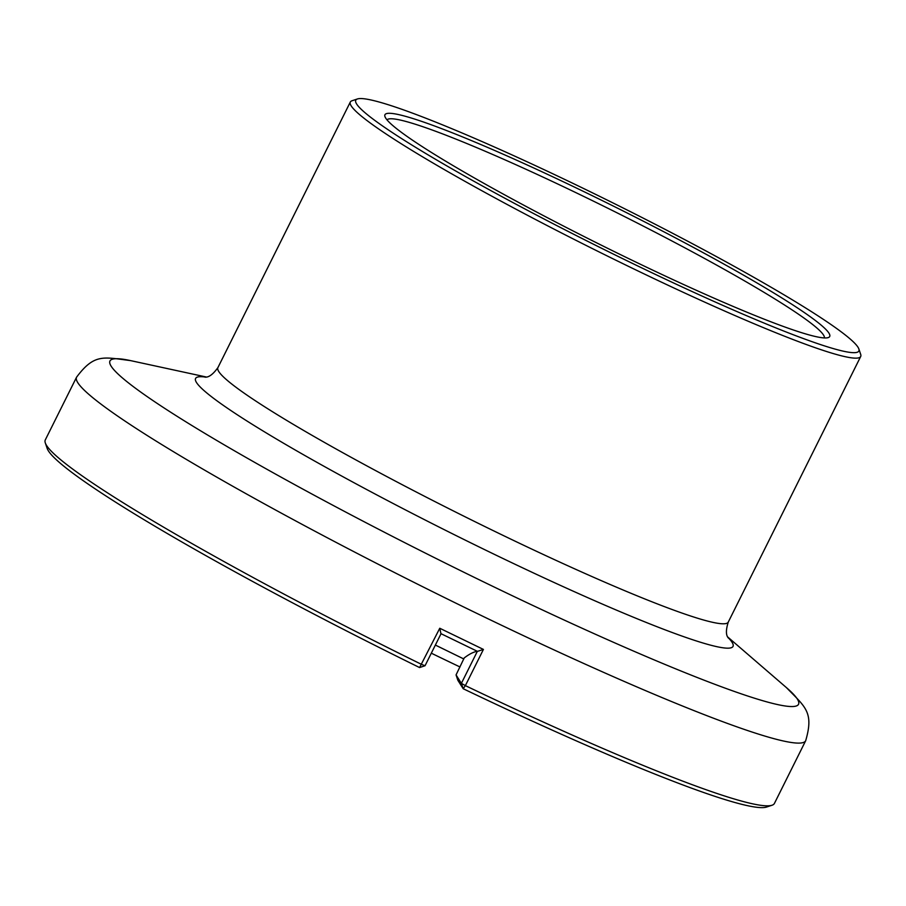 <?xml version="1.0" encoding="UTF-8"?>
<svg xmlns="http://www.w3.org/2000/svg" width="906" height="906" viewBox="0 0 906 906"><rect width="100%" height="100%" fill="white"/><g stroke="black" fill="none" stroke-linecap="round" stroke-linejoin="round"><path stroke-width="1.36" d="M440.95 633.724L439.761 628.254L419.591 667.563A403.283 32.752 -153.5 0 1 47.146 448.357L45.311 442.932A407.36 33.08 -153.5 0 1 45.3 439.908L76.568 377.19A407.36 33.08 26.5 0 0 77.837 382.728A407.36 33.08 26.5 0 0 496.635 622.909A407.36 33.08 26.5 0 0 805.683 740.712L774.415 803.441A407.36 33.08 -153.5 0 1 772.003 805.241A407.36 33.08 -153.5 0 1 465.367 685.627L483.419 649.421L477.394 651.403M772.003 805.241L766.567 807.042A403.283 32.752 -153.5 0 1 463.181 688.719L457.858 680.281L456.058 674.913L461.38 683.351L477.349 651.335M456.058 674.913L464.223 657.937A407.36 53.873 -64.1 0 1 477.36 651.323L441.041 633.702L425.05 665.729L421.709 664.46A407.36 33.08 -153.5 0 1 45.311 442.932M439.761 628.254L483.419 649.421M463.804 658.968L435.356 645.061M357.44 98.958L352.015 100.759A285.152 23.16 26.5 0 0 350.316 102.027A285.152 23.16 26.5 0 0 351.211 105.9A285.152 23.16 26.5 0 0 612.173 258.391A285.152 23.16 26.5 0 0 860.7 356.488A285.152 23.16 26.5 0 0 860.689 354.371L858.854 348.957A281.075 22.831 26.5 0 0 617.507 205.186A281.075 22.831 26.5 0 0 357.44 98.958A281.075 22.831 26.5 0 0 356.647 104.02A281.075 22.831 26.5 0 0 624.143 259.365A281.075 22.831 26.5 0 0 858.854 348.957M385.718 118.12A248.482 20.181 26.5 0 0 604.042 246.534A248.482 20.181 26.5 0 0 828.231 337.598A248.482 20.181 26.5 0 0 616.329 207.565A248.482 20.181 26.5 0 0 384.948 116.591A248.482 20.181 26.5 0 0 385.718 118.12M824.381 337.927A244.416 19.853 26.5 0 0 823.486 334.994A244.416 19.853 26.5 0 0 602.003 205.356A244.416 19.853 26.5 0 0 386.998 119.864M460.01 666.975A281.268 22.843 -153.5 0 1 431.313 653.181M419.591 667.563L425.05 665.729M463.181 688.719L461.38 683.351L465.367 685.627L463.181 688.719M206.172 376.987L130.509 360.599A384.71 31.246 26.5 0 0 111.155 366.194A384.71 31.246 26.5 0 0 486.126 583.124A384.71 31.246 26.5 0 0 797.348 699.058A384.71 31.246 26.5 0 0 786.476 687.654L727.846 637.088M728.107 637.586A300.248 24.383 -153.5 0 1 732.082 642.331A300.248 24.383 -153.5 0 1 439.614 527.337A300.248 24.383 -153.5 0 1 205.617 377.077M860.7 356.488L728.254 622.128A285.152 23.16 -153.5 0 1 462.74 515.616A285.152 23.16 -153.5 0 1 217.882 367.655C213.046 374.348 208.754 377.508 204.983 377.145M350.316 102.027L217.882 367.655M728.254 622.128C725.808 629.942 725.831 635.208 728.311 637.926L728.447 638.13M805.683 740.712C814.064 712.003 805.298 707.076 786.476 687.654M76.568 377.19C94.462 353.215 103.669 357.258 130.509 360.599"/></g></svg>
